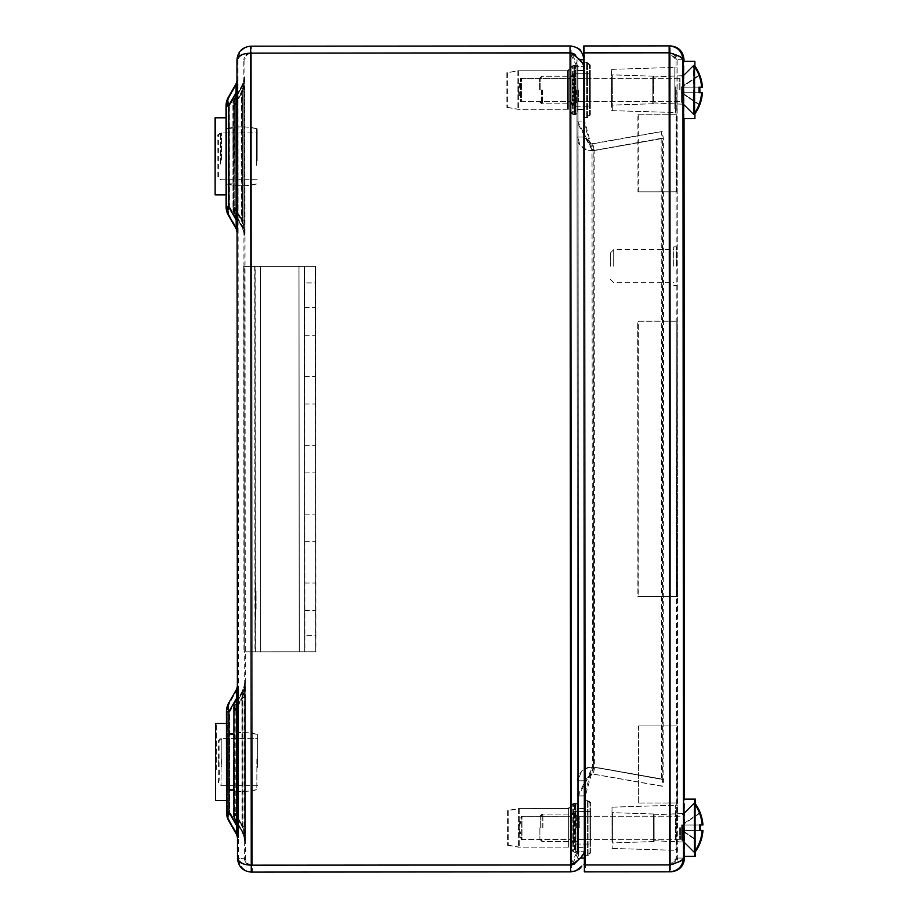 <?xml version="1.0" encoding="UTF-8"?>
<svg xmlns="http://www.w3.org/2000/svg" width="918" height="918" viewBox="0 0 918 918"><rect width="100%" height="100%" fill="white"/><g stroke="black" fill="none" stroke-linecap="round" stroke-linejoin="round"><path stroke-width="0.69" stroke-dasharray="4.59 3.44" d="M637.895 114.75L676.44 114.716L676.486 191.805L637.953 191.828L637.895 114.75L676.44 114.716M676.807 114.716L676.486 191.805M676.853 191.805L637.953 191.828M638.32 191.828L638.262 114.75M612.054 838.937L612.008 807.151L612.054 838.937M675.373 839.936L675.315 805.178L675.373 839.936M653.295 820.348L653.318 841.542L653.295 820.348M611.996 819.636L612.031 842.942L611.996 819.636M653.329 834.749L653.306 814.828L653.329 834.749M683.612 835.472L683.589 813.44L683.612 835.472M694.616 851.629A41.207 41.207 90 0 1 694.077 852.363A41.207 41.207 -90 0 0 694.616 851.617L694.605 803.881A41.207 41.207 -90 0 0 694.031 803.124L694.077 852.524L694.042 803.124A41.207 41.207 90 0 1 694.582 803.858M683.612 856.379L683.577 799.119M694.651 851.583L694.616 803.904M675.373 839.637L675.327 805.729L675.373 839.637M683.623 839.637L683.577 805.729L683.623 839.637M676.979 89.941L677.025 111.973L676.979 89.941M683.864 89.941L683.876 67.909L683.864 89.941M676.176 89.941L676.21 111.973L676.176 89.941M683.049 89.941L683.095 111.962L683.049 89.941M676.681 827.761L676.692 805.729L676.681 827.761M683.566 827.749L683.612 849.77L683.566 827.749M677.495 827.761L677.507 805.729L677.495 827.761M684.369 827.749L684.415 849.77L684.369 827.749M583.802 45.957L670.232 45.9L670.232 52.785C674.409 53.175 676.704 55.47 677.117 59.659L669.888 52.819M682.935 59.659L676.05 59.659L676.6 858.043L669.715 864.882L669.153 52.819L676.05 59.659L677.117 59.659L677.668 858.043C677.277 862.209 674.982 864.504 670.806 864.928L585.454 864.985L585.466 871.87L670.806 871.813L670.806 864.928L669.715 864.928C673.892 864.526 676.187 862.231 676.6 858.043L677.668 858.043L677.117 59.659L684.002 59.659C683.199 57.375 678.62 55.103 670.243 52.819L670.806 864.882L677.668 858.043L684.553 858.032C683.738 860.315 679.159 862.599 670.806 864.882L670.45 864.882M669.715 864.882L584.364 864.951L583.814 52.877L670.232 52.865M585.454 864.951L584.892 52.877L585.466 864.951L670.806 864.836M676.6 858.043L683.485 858.032M585.466 871.87L584.376 871.87M585.454 864.985L584.376 864.985M676.05 59.659C675.648 55.493 673.342 53.198 669.153 52.785L584.892 52.842L584.892 45.957M583.814 52.842L584.892 52.842M638.756 321.22L677.3 321.197L638.653 321.22L638.939 596.528L677.484 596.505L677.3 321.197M677.484 596.505L677.197 321.197M677.381 596.505L638.836 596.528L638.653 321.22M694.834 827.749L694.846 802.963L694.834 827.749M579.247 827.829L579.224 816.263L579.247 827.829M577.055 827.829L577.02 814.059L577.055 827.829M542.917 827.852L542.882 814.082L542.917 827.852M540.679 827.852L540.691 816.286L540.679 827.852M695.385 803.87A41.207 41.207 -90 0 0 694.846 803.124A41.207 41.207 90 0 1 695.385 803.858L695.442 851.594A41.207 41.207 90 0 1 694.88 852.363A41.207 41.207 -90 0 0 695.419 851.617M702.936 830.492L694.857 830.492L694.88 852.363L694.857 830.492L682.453 830.503L702.947 830.492L682.453 830.503L682.453 824.995L682.464 830.503L682.476 824.995L702.936 824.984L694.857 824.995L694.846 803.124L694.857 824.995L682.453 824.995L700.296 824.984L682.476 824.995L700.285 812.992L682.453 824.995M694.88 838.834L682.464 830.503L694.869 838.834M700.296 830.492L682.453 830.503M693.515 89.93L693.56 114.704L693.515 89.93M577.927 90.01L577.927 101.577L577.927 90.01M575.735 90.01L575.724 103.78L575.735 90.01M541.597 90.033L541.586 103.803L541.597 90.033M539.359 90.044L539.371 78.478L539.359 90.044M694.065 66.05A41.207 41.207 -90 0 0 693.526 65.304A41.207 41.207 90 0 1 694.065 66.039M698.977 92.684L681.133 92.695L701.627 92.684L693.538 92.684L693.56 114.555A41.207 41.207 -90 0 0 694.1 113.809A41.207 41.207 90 0 1 693.56 114.555L693.538 92.684L681.133 92.695L681.133 87.187L681.145 92.695L681.156 87.187L701.616 87.176L693.538 87.176L693.526 65.304L693.538 87.176L681.133 87.187L698.977 87.176L681.156 87.187L698.965 75.184L681.133 87.187M698.988 104.675L681.133 92.695L698.988 104.675M701.616 92.684L681.156 92.695M612.34 87.153L612.329 110.642L612.34 87.153M675.659 86.854L675.648 112.524L675.659 86.854M653.593 91.846L653.593 76.194L653.593 91.846M612.295 92.064L612.295 74.851L612.295 92.064M653.616 88.185L653.616 102.896L653.616 88.185M683.91 87.979L683.899 104.25L683.91 87.979M694.903 66.085L694.937 113.775L694.892 66.073M694.892 112.662L694.857 67.198L694.903 112.65M683.921 86.017L683.91 118.571L683.921 86.017M675.659 86.923L675.648 111.973L675.659 86.923M683.921 86.923L683.899 111.962L683.921 86.923M637.884 596.528L676.532 596.505L637.884 596.528L637.689 321.22L676.233 321.197L676.428 596.505M676.233 321.197L676.532 596.505M676.337 321.197L637.792 321.22L637.987 596.528M694.318 89.93L694.364 114.704L694.318 89.93M578.742 90.01L578.73 101.577L578.742 90.01M576.538 90.01L576.527 103.78L576.538 90.01M542.4 90.033L542.389 103.803L542.4 90.033M540.163 90.044L540.174 78.478L540.163 90.044M694.869 66.05A41.207 41.207 -90 0 0 694.329 65.304A41.207 41.207 90 0 1 694.869 66.039M699.791 92.684L681.936 92.695L702.431 92.684L694.352 92.684L694.364 114.555A41.207 41.207 -90 0 0 694.903 113.809A41.207 41.207 90 0 1 694.375 114.555L694.352 92.684L681.936 92.695L681.936 87.187L681.948 92.695L681.959 87.187L702.431 87.176L694.341 87.176L694.341 65.304L694.341 87.176L681.936 87.187L699.78 87.176L681.959 87.187L699.78 75.184L681.948 87.187M699.791 104.675L681.936 92.695L699.791 104.675M702.419 92.684L681.971 92.695M612.788 813.75L612.834 848.45L612.788 813.75M676.107 812.384L676.153 850.332L676.107 812.384M654.144 837.147L654.109 814.002L654.144 837.147M612.845 838.111L612.811 812.659L612.845 838.111M654.098 818.959L654.132 840.716L654.098 818.959M684.38 818.007L684.415 842.07L684.38 818.007M695.408 850.47L695.374 805.017L695.419 850.458M684.358 808.265L684.426 856.379L684.358 808.265M695.454 851.583L695.419 803.904M676.107 812.763L676.153 849.781L676.107 812.763M684.369 812.763L684.415 849.77L684.369 812.763M611.526 107.222L611.491 69.343L611.526 107.222M674.856 108.794L674.81 67.37L674.856 108.794M652.778 78.466L652.813 103.723L652.778 78.466M611.48 77.353L611.514 105.134L611.48 77.353M652.813 100.762L652.79 77.02L652.813 100.762M683.107 101.887L683.072 75.62L683.107 101.887M694.1 66.085L694.134 113.775L694.088 66.073M683.107 118.571L683.061 61.311M674.856 108.335L674.81 67.921L674.856 108.335M683.107 108.324L683.072 67.921L683.107 108.324M638.744 803.009L677.277 802.975L677.232 725.897L638.687 725.92L638.377 803.009L677.277 802.975M676.91 802.975L677.232 725.897M676.864 725.897L638.687 725.92M638.32 725.92L638.377 803.009M610.378 266.186L610.39 252.966L610.378 266.186M613.683 266.186L613.694 249.662L613.683 266.186M673.697 266.14L673.697 246.873L673.686 266.14M676.44 266.14L676.451 246.862L676.44 266.14M578.443 827.829L578.42 816.263L578.443 827.829M576.252 827.829L576.217 814.059L576.252 827.829M542.113 827.852L542.079 814.082L542.113 827.852M539.876 827.852L539.899 839.419L539.876 827.852M702.132 830.492L694.054 830.492L694.065 852.363L694.054 830.492L681.649 830.503L702.132 830.492L681.649 830.503L681.638 824.995L681.649 830.503L681.672 824.995L702.132 824.984L681.638 824.995L699.493 824.984L681.672 824.995L699.482 812.992L681.638 824.995M694.065 838.834L681.649 830.503L694.065 838.834M699.493 830.492L681.649 830.503M589.494 114.784L589.459 65.224L589.494 114.784L586.751 117.538L586.705 62.481L586.751 117.538C588.22 117.045 589.126 116.219 589.482 115.071L589.448 64.994L586.705 62.481L583.951 62.481L583.997 117.538L583.951 62.481L586.705 62.481M577.078 70.743L577.101 109.288L577.078 70.743L583.963 70.732L583.986 109.276L583.963 70.732L577.078 70.743M506.874 72.729L506.897 107.395L506.874 72.729L517.89 70.778L517.913 109.322L517.89 70.778L567.519 70.743L567.542 109.288L567.519 70.743L572.293 65.97L572.327 114.073L572.293 65.97L574.599 65.235L577.078 67.714L577.112 112.317L577.078 67.714M506.897 107.395L517.913 109.322L567.542 109.288L572.327 114.073L574.083 114.796L574.048 65.235L574.634 114.796L574.599 65.235L574.634 114.796L577.101 112.547L577.066 67.473C576.676 66.291 575.861 65.545 574.599 65.235L572.293 65.97M520.644 78.489L570.25 78.455L520.644 78.489L517.901 90.056L520.667 101.611L520.644 78.489L520.667 101.611L570.273 101.577L570.25 78.455L570.273 101.577L572.97 106.258L572.947 73.773L572.97 106.258L589.494 106.247L589.471 73.761L589.494 106.247M572.947 73.773L589.471 73.761L572.947 73.773L570.25 78.455M590.813 852.592L590.779 803.043L590.813 852.592L588.059 855.346L588.025 800.289L588.059 855.346C589.54 854.853 590.446 854.027 590.802 852.879L590.767 802.802L588.025 800.289L585.271 800.289L585.317 855.346L585.271 800.289L588.025 800.289M578.397 808.551L578.42 847.096L578.397 808.551L585.282 808.551L585.305 847.096L585.282 808.551L578.397 808.551M508.193 810.548L508.216 845.203L508.193 810.548L519.209 808.597L519.232 847.142L519.209 808.597L568.839 808.563L568.862 847.107L568.839 808.563L573.612 803.778L573.647 851.881L573.612 803.778L575.919 803.043L578.397 805.522L578.42 850.125L578.397 805.522M508.216 845.203L519.232 847.142L568.862 847.107L573.647 851.881L575.402 852.604L575.368 803.055L575.953 852.604L575.919 803.043L575.953 852.604L578.42 850.355L578.386 805.293C577.996 804.111 577.181 803.353 575.919 803.043L573.612 803.778M521.963 816.297L571.57 816.263L521.963 816.297L519.221 827.864L521.986 839.431L521.963 816.297L521.986 839.431L571.581 839.396L571.57 816.263L571.581 839.396L574.289 844.067L574.266 811.581L574.289 844.067L590.813 844.055L590.79 811.569L590.813 844.055M574.266 811.581L590.79 811.569L574.266 811.581L571.57 816.263M590.308 114.784L590.274 65.224L590.308 114.784L587.554 117.538L587.509 62.47L587.554 117.538C589.023 117.045 589.941 116.219 590.285 115.071L590.263 64.994L587.509 62.47L584.766 62.481L584.8 117.538L584.766 62.481L587.509 62.47M577.881 70.743L577.915 109.288L577.881 70.743L584.766 70.732L584.789 109.276L584.766 70.732L577.881 70.743M507.688 72.729L507.711 107.395L507.688 72.729L518.693 70.778L518.716 109.322L518.693 70.778L568.322 70.743L568.345 109.288L568.322 70.743L573.096 65.97L573.13 114.073L573.096 65.97L575.402 65.235L577.881 67.714L577.915 112.317L577.881 67.714M507.711 107.395L518.716 109.322L568.345 109.288L573.13 114.073L574.886 114.796L574.852 65.235L575.437 114.796L575.402 65.235L575.437 114.796L577.904 112.547L577.87 67.473C577.491 66.291 576.665 65.545 575.402 65.235L573.096 65.97M521.447 78.489L571.053 78.455L521.447 78.489L518.704 90.056L521.47 101.611L521.447 78.489L521.47 101.611L571.076 101.577L571.053 78.455L571.076 101.577L573.784 106.258L573.761 73.773L573.784 106.258L590.297 106.247L590.274 73.761L590.297 106.247M573.761 73.773L590.274 73.761L573.761 73.773L571.053 78.455M304.443 321.461L304.42 307.691L304.443 321.461M315.459 321.449L315.436 307.679L315.459 321.449M304.501 390.288L304.466 376.518L304.501 390.288M315.505 390.276L315.482 376.506L315.505 390.276M304.546 459.103L304.535 472.873L304.546 459.103M315.551 459.103L315.528 445.333L315.551 459.103M304.592 527.93L304.581 541.7L304.592 527.93M315.608 527.93L315.574 514.16L315.608 527.93M304.638 596.757L304.627 610.527L304.638 596.757M315.654 596.757L315.62 582.987L315.654 596.757M304.351 282.916L304.363 266.392L315.379 266.392L315.367 282.905L304.351 282.916L304.604 635.302L315.608 635.29L315.712 651.814L243.947 651.86L304.696 651.826L304.604 635.302M315.367 282.905L315.608 635.29M243.683 266.438L315.448 266.392L243.683 266.438L243.947 651.86M254.699 266.427L254.963 651.86M304.432 266.392L304.696 651.826L304.432 266.392M315.643 651.814L304.638 651.826L315.643 651.814M590.01 852.592L589.976 803.043L590.01 852.592L587.256 855.346L587.222 800.289L587.256 855.346C588.725 854.853 589.643 854.027 589.999 852.879L589.964 802.802L587.222 800.289L584.468 800.289L584.502 855.346L584.468 800.289L587.222 800.289M577.594 808.551L577.617 847.096L577.594 808.551L584.468 808.551L584.502 847.096L584.468 808.551L577.594 808.551M507.39 810.548L507.413 845.203L507.39 810.548L518.406 808.597L518.429 847.142L518.406 808.597L568.035 808.563L568.058 847.107L568.035 808.563L572.809 803.778L572.843 851.881L572.809 803.778L575.116 803.043L577.594 805.522L577.617 850.125L577.594 805.522M507.413 845.203L518.429 847.142L568.058 847.107L574.588 852.604L574.553 803.055L575.138 852.604L575.104 803.043L575.138 852.604L577.606 850.355L577.583 805.293C577.192 804.111 576.366 803.353 575.116 803.043L572.809 803.778M521.16 816.297L570.766 816.263L521.16 816.297L518.418 827.864L521.172 839.431L521.16 816.297L521.172 839.431L570.778 839.396L570.766 816.263L570.778 839.396L573.486 844.067L573.463 811.581L573.486 844.067L589.999 844.055L589.987 811.569L589.999 844.055M573.463 811.581L589.987 811.569L573.463 811.581L570.766 816.263M304.799 596.757L304.833 610.527L304.799 596.757M315.815 596.757L315.826 582.987L315.815 596.757M304.753 527.93L304.776 541.7L304.753 527.93M315.769 527.93L315.769 514.16L315.769 527.93M304.707 459.103L304.73 472.873L304.707 459.103M315.712 459.103L315.723 445.333L315.712 459.103M304.661 390.288L304.661 376.518L304.661 390.288M315.666 390.276L315.677 376.506L315.666 390.276M304.604 321.461L304.615 307.691L304.604 321.461M315.62 321.449L315.654 335.219L315.62 321.449M304.891 635.302L304.879 651.826L315.895 651.814L315.907 635.29L304.891 635.302L304.65 282.916L315.666 282.905L315.631 266.392L243.981 266.438L304.615 266.392L304.65 282.916M315.907 635.29L315.666 282.905M244.429 651.86L315.895 651.814L244.245 651.86L244.165 266.438M255.445 651.86L255.181 266.427M255.261 651.86L254.997 266.427L255.261 651.86M315.631 266.392L304.615 266.392L315.631 266.392M577.87 90.01L577.915 109.563L577.87 90.01M584.755 90.01L584.766 70.456L584.755 90.01M577.066 90.01L577.101 109.563L577.066 90.01M583.951 90.01L583.963 70.456L583.951 90.01M577.583 827.829L577.594 808.276L577.583 827.829M584.456 827.818L584.502 847.371L584.456 827.818M578.386 827.829L578.397 808.276L578.386 827.829M585.271 827.818L585.305 847.371L585.271 827.818M233.046 156.324L232.988 128.795L233.046 156.324M226.161 156.324L226.149 183.864L226.161 156.324M233.849 156.324L233.792 128.795L233.849 156.324M226.964 156.324L226.953 183.864L226.964 156.324M234.274 761.986L234.251 789.526L234.274 761.986M227.389 761.997L227.331 734.469L227.389 761.997M233.47 761.986L233.447 789.526L233.47 761.986M226.585 761.997L226.528 734.469L226.585 761.997M244.968 235.249L244.681 77.732C245.003 78.914 244.211 81.771 242.306 86.326L234.629 99.672L234.365 101.806L234.847 207.479L242.57 220.79L242.478 91.846C243.936 85.684 243.924 83.848 242.467 86.338L234.629 99.672L233.711 103.631L233.918 209.545A6.885 6.885 -90 0 0 234.847 212.976L234.629 99.672A6.885 6.885 -90 0 0 233.711 103.103L233.711 105.168L234.629 105.168L242.295 91.846L242.386 220.79C243.832 226.953 243.844 228.789 242.398 226.298L242.559 226.298C244.027 228.789 244.027 226.953 242.57 220.79L244.98 220.79L244.968 235.249A17.89 17.89 -90 0 0 242.559 226.298L234.847 212.976L234.847 207.479L233.918 207.479L233.711 103.103M233.849 103.103A6.885 6.885 -90 0 1 234.767 99.672L242.467 86.338A17.89 17.89 -90 0 0 244.854 77.387L244.888 91.846L242.478 91.846L234.778 105.168L233.849 105.168M233.711 105.168L233.78 207.479L234.698 207.479L242.386 220.79L244.762 220.79L244.681 91.846L242.295 91.846C243.74 85.684 243.74 83.848 242.295 86.338A17.89 17.89 -90 0 0 244.681 77.387L244.854 77.387M233.539 813.141L233.321 708.776A6.885 6.885 90 0 1 234.239 705.334L234.457 818.649A6.885 6.885 90 0 1 233.539 815.207L233.539 813.141L234.457 813.141L242.18 826.464L244.59 826.464L244.406 840.911L244.383 826.464L241.996 826.464C243.454 832.626 243.454 834.462 242.008 831.972L242.008 831.972A17.89 17.89 90 0 1 244.406 840.911M233.401 815.207A6.885 6.885 90 0 0 234.319 818.649L242.18 831.972L234.319 818.649L233.906 816.515L234.262 708.776A6.885 6.885 -90 0 1 235.192 705.334L242.891 692A17.89 17.89 -90 0 0 245.278 683.049L245.313 697.508L242.903 697.508C244.349 691.346 244.349 689.51 242.891 692L235.054 705.334A6.885 6.885 -90 0 0 234.136 708.776L234.124 710.842L235.042 710.842L235.192 705.334L235.203 710.842L234.274 710.842L234.239 705.334L241.916 691.988C243.35 689.51 243.35 691.346 241.904 697.508L241.996 826.464L234.308 813.141L233.39 813.141L233.539 815.207M233.47 710.842L234.388 710.842L242.088 697.508C243.545 691.346 243.545 689.51 242.077 692L234.239 705.334L233.321 709.304L233.401 814.679L234.319 818.638L242.019 831.983C243.672 835.598 244.463 838.467 244.406 840.567L244.291 697.508L241.904 697.508L234.239 710.842L233.321 710.842L233.39 813.141M245.313 697.508L245.393 840.911A17.89 17.89 -90 0 0 242.983 831.972C244.452 834.462 244.452 832.626 242.983 826.464L242.903 697.508L235.203 710.842L235.272 813.141L234.342 813.141L234.274 710.842M245.393 826.464L242.983 826.464L235.272 813.141L235.26 818.649L234.71 816.515L235.042 710.842L242.708 697.508L245.095 697.508L245.278 683.049M234.124 710.842L235.042 705.334L242.719 692C244.165 689.51 244.154 691.346 242.708 697.508L242.8 826.464L235.123 813.141L234.205 813.141L234.124 710.842L234.205 815.207A6.885 6.885 -90 0 0 235.134 818.649L242.811 831.972L235.26 818.649A6.885 6.885 -90 0 1 234.342 815.207L234.342 813.141M243.878 77.387L244.085 91.846L241.675 91.846C243.121 85.684 243.121 83.848 241.663 86.338L241.491 86.338C242.937 83.848 242.937 85.684 241.48 91.846L243.867 91.846L243.878 77.387A17.89 17.89 90 0 1 241.491 86.338L233.826 99.672L233.551 101.806L234.044 207.479L233.115 207.479L232.897 103.642L232.908 105.168L233.815 105.168L233.826 99.672A6.885 6.885 -90 0 0 232.908 103.103M232.908 105.168L232.977 209.545A6.885 6.885 -90 0 0 233.906 212.987L241.755 226.298C243.224 228.789 243.224 226.953 241.767 220.79L234.044 207.479L234.044 212.987L233.482 210.842L233.815 105.168L241.48 91.846L241.572 220.79C243.029 226.953 243.029 228.789 241.583 226.298A17.89 17.89 90 0 1 243.993 235.249L243.878 77.732C244.199 78.914 243.408 81.771 241.503 86.326L233.815 99.672L232.897 103.631L232.977 207.479L233.895 207.479L233.918 209.545M244.05 77.387A17.89 17.89 90 0 1 241.663 86.338L233.964 99.672A6.885 6.885 -90 0 0 233.034 103.103M571.168 52.946L251.784 53.118C247.596 53.531 245.301 55.814 244.888 59.957L243.821 59.957C244.234 55.803 246.529 53.531 250.694 53.118L251.773 53.118C243.431 53.542 238.841 55.826 238.003 59.968C238.841 51.626 243.431 47.025 251.773 46.187L571.122 45.969C579.476 46.772 584.066 51.351 584.892 59.727L583.825 59.727L583.928 137.034L577.043 137.046L578.34 142.864L581.966 147.58L587.256 150.334L593.212 150.586L592.018 143.805L592.971 143.805L591.777 143.908L584.892 137.034L578.007 137.034L578.007 59.727L584.892 59.727L584.892 137.034L583.928 137.034L590.813 143.908L661.178 131.561L662.383 138.331L661.178 138.343L661.626 779.382L593.648 767.046L591.238 769.95L592.443 767.046L592.007 150.77L583.905 121.945L577.02 121.945L576.952 66.612L583.825 66.601L583.905 121.945L584.376 795.883L577.491 795.895L591.238 769.95L584.376 795.883L584.353 851.663M251.773 46.187L250.694 46.187L251.773 46.187L251.773 53.072L571.122 52.854C575.299 53.255 577.594 55.55 578.007 59.727L579.763 59.727M576.94 59.727L577.043 137.046L578.007 137.034L579.304 142.864L582.93 147.58L588.208 150.322L594.164 150.586L663.37 138.331L592.982 150.77L593.407 767.046L585.363 795.883L578.478 795.895L578.007 66.612L584.892 66.589L575.747 55.872M572.775 863.563L578.558 851.238L585.443 851.227L584.892 121.945L578.007 121.945L592.982 150.77L663.37 138.343L662.165 131.561L661.178 131.561M661.178 138.343L592.007 150.77L662.383 138.343L662.83 779.382L663.817 779.382L593.407 767.046L594.6 767.046L594.164 150.77L591.8 147.913L584.892 121.956L584.892 66.601L585.443 851.227L584.892 66.589M578.558 851.238L578.007 66.601L578.558 851.227L578.478 795.872L592.225 769.904L594.6 767.046L663.817 779.382L594.6 767.23L593.407 774.012L591.261 773.908L584.376 780.793L577.491 780.793L578.455 780.793L578.569 858.112L585.443 858.1C584.651 866.454 580.061 871.044 571.696 871.882L252.347 872.1L252.266 865.215M662.165 131.561L592.971 143.805L594.164 150.586L663.37 138.331L663.817 779.382L662.624 786.164L592.213 773.908L585.34 780.793L585.443 858.1L584.376 858.1L584.376 780.793L585.34 780.793L578.455 780.793L578.776 777.821L581.289 772.417L583.366 770.248L588.645 767.494L594.6 767.23L587.681 767.494L582.402 770.248L578.776 774.976L577.491 780.793L577.491 858.112L580.314 858.1M661.626 779.382L662.83 779.382L661.637 786.164L592.454 774.012L593.648 767.23L662.83 779.382L593.648 767.046L593.212 150.77L590.802 147.867L577.02 121.945L577.491 851.227L570.617 864.94L570.044 52.888L576.952 66.612L577.491 851.227L584.376 851.227L583.814 66.165M577.491 858.112L578.569 858.112C578.168 862.289 575.873 864.584 571.696 864.997L251.257 865.215M571.696 864.997L570.606 864.997L571.696 864.997L571.696 871.882M252.347 865.181L251.762 53.118L252.335 865.181L571.799 864.894M570.617 864.94L251.257 865.181C247.091 864.767 244.796 862.484 244.383 858.353C244.681 862.128 246.701 864.4 250.419 865.169M571.122 52.854L570.044 52.854L571.122 52.854L571.122 45.969M249.857 53.129C246.139 53.898 244.131 56.17 243.821 59.957L244.888 59.957C245.209 56.124 247.263 53.841 251.05 53.118M252.243 872.1C243.947 871.228 239.391 866.638 238.565 858.341C239.391 862.461 243.936 864.733 252.209 865.181M238.003 59.968L238.565 858.341L245.439 858.341C245.863 862.45 248.135 864.733 252.266 865.181M251.601 865.181C247.826 864.458 245.772 862.174 245.439 858.341L244.383 858.341L243.821 59.957L244.383 858.353L237.498 858.364M576.309 861.968L585.443 851.238M578.007 66.601L572.212 54.277M661.637 786.164L662.624 786.164M662.624 779.382L662.176 138.343M244.578 840.911A17.89 17.89 90 0 0 242.18 831.972C243.637 834.462 243.649 832.626 242.18 826.464L242.088 697.508L244.498 697.508L244.59 826.464M245.393 840.911L245.186 826.464L242.8 826.464C244.257 832.626 244.257 834.462 242.811 831.972C244.475 835.598 245.267 838.467 245.209 840.567L245.106 683.394C245.427 684.576 244.624 687.444 242.731 691.988M237.303 689.452L229.775 702.786A17.89 17.89 -90 0 0 227.389 711.725L229.798 711.725A17.89 11.704 30 0 1 229.775 702.786L229.638 702.786A17.89 11.727 29.9 0 0 229.638 702.798A17.89 11.727 29.9 0 0 229.638 711.725L229.707 812.258A17.89 11.727 150 0 0 229.718 821.197A17.89 11.727 150 0 0 229.729 821.208L229.856 821.208A17.89 11.704 149.9 0 1 229.867 812.258L229.798 711.725L237.498 698.403L237.578 834.531L237.303 689.452A6.885 6.885 -90 0 0 238.232 686.01L238.336 837.962A6.885 6.885 -90 0 0 237.406 834.531L229.729 821.208A17.89 17.89 -90 0 1 227.32 812.258L227.251 711.725L227.32 812.258A17.89 17.89 0 0 0 229.718 821.197L237.418 834.531L238.336 837.79L238.313 825.58L237.475 825.58L237.532 837.962A6.885 6.885 -90 0 0 237.487 837.193L237.498 825.58M238.393 686.01A6.885 6.885 -90 0 1 237.475 689.452L237.498 698.403L238.428 698.403L238.232 686.01M226.895 206.596L226.826 106.063A17.89 17.89 90 0 1 229.225 97.113L236.89 83.79L229.351 97.113A17.89 17.89 90 0 0 226.964 106.063L229.374 106.063A17.89 11.704 30 0 1 229.351 97.113L229.225 97.113A17.89 11.727 29.9 0 0 229.213 97.124A17.89 11.727 29.9 0 0 229.213 106.063L229.282 206.596A17.89 11.727 150 0 0 229.293 215.523A17.89 11.727 150 0 0 229.305 215.546L229.443 215.546A17.89 11.704 149.9 0 1 229.443 206.596L229.374 106.063L237.073 92.729L237.154 228.857L236.89 83.79A6.885 6.885 -90 0 0 237.808 80.348L237.911 232.3A6.885 6.885 -90 0 0 236.993 228.857L229.305 215.546A17.89 17.89 90 0 1 226.895 206.596L226.826 106.063L226.895 206.596A17.89 17.89 0 0 0 229.293 215.523L236.993 228.869L237.911 232.128L237.888 219.907L237.051 219.907L237.108 232.3A6.885 6.885 -90 0 0 237.062 231.531L237.085 219.907M237.98 80.348A6.885 6.885 -90 0 1 237.062 83.79L237.073 92.729L238.003 92.729L237.808 80.348M228.479 215.512A17.89 17.89 90 0 0 228.502 215.546L228.628 215.546A17.89 11.704 149.9 0 1 228.639 206.596L228.571 106.063A17.89 11.704 30 0 1 228.548 97.113L228.421 97.113A17.89 17.89 90 0 1 228.421 97.113M237.108 232.3L237.28 219.907L236.362 219.907L236.178 228.857A6.885 6.885 -90 0 1 236.19 228.869M236.087 83.79A6.885 6.885 -90 0 0 236.087 83.779L236.362 219.907L228.639 206.596L226.092 206.596M228.903 821.174A17.89 17.89 -90 0 0 228.915 821.208L229.052 821.208A17.89 11.704 149.9 0 1 229.064 812.258L228.984 711.725A17.89 11.704 30 0 1 228.972 702.786L228.834 702.786A17.89 17.89 -90 0 0 228.823 702.809M236.511 689.441A6.885 6.885 -90 0 1 236.5 689.452L236.603 834.531A6.885 6.885 -90 0 0 236.603 834.531M244.085 91.846L244.177 220.79L241.767 220.79L241.675 91.846L233.975 105.168L233.046 105.168M232.977 209.545L233.115 209.545A6.885 6.885 -90 0 0 234.044 212.987L241.755 226.298A17.89 17.89 90 0 1 244.165 235.249L243.993 235.249M233.459 708.776A6.885 6.885 90 0 1 234.377 705.334L242.077 692A17.89 17.89 90 0 0 244.475 683.049L244.498 697.508M233.78 209.545A6.885 6.885 -90 0 0 234.71 212.976L242.398 226.298C244.05 229.936 244.854 232.805 244.796 234.905L244.762 220.79M238.336 837.962L238.508 837.962A6.885 6.885 -90 0 0 237.578 834.531L229.856 821.208A17.89 17.89 -90 0 1 227.457 812.258L229.867 812.258L237.59 825.58L238.508 825.58L238.428 698.403M227.32 812.258L227.251 711.725A17.89 17.89 0 0 1 229.638 702.798A17.89 17.89 -90 0 0 227.251 711.725L229.638 711.725L237.303 698.403L238.221 698.403L238.313 825.58M237.911 232.3L238.083 232.3A6.885 6.885 -90 0 0 237.154 228.857L229.443 215.546A17.89 17.89 90 0 1 227.033 206.596L229.443 206.596L237.165 219.907L238.095 219.907L238.003 92.729M237.796 92.729L237.808 80.52L236.89 83.779L229.213 97.124A17.89 17.89 0 0 0 226.826 106.063L229.213 106.063L236.878 92.729L237.796 92.729L237.888 219.907M237.532 837.962L237.693 837.962A6.885 6.885 -90 0 0 236.775 834.531L229.052 821.208A17.89 17.89 -90 0 1 226.654 812.258L226.517 812.258M237.383 698.403L237.418 686.01A6.885 6.885 -90 0 1 237.383 686.779L237.418 698.403M237.693 837.962L237.705 825.58L236.775 825.58L229.064 812.258L226.654 812.258L226.448 711.725M237.705 825.58L237.613 698.403L236.695 698.403L228.984 711.725L226.574 711.725A17.89 17.89 -90 0 1 228.972 702.786L236.672 689.452A6.885 6.885 -90 0 0 237.59 686.01L237.418 686.01M237.28 232.3A6.885 6.885 -90 0 0 236.351 228.857L228.628 215.546A17.89 17.89 90 0 1 226.23 206.596L226.161 106.063A17.89 17.89 90 0 1 228.548 97.113L236.247 83.79A6.885 6.885 -90 0 0 237.165 80.348L236.97 92.729M236.993 92.729L236.959 81.105A6.885 6.885 -90 0 0 237.005 80.348M237.28 219.907L237.2 92.729L236.27 92.729L228.571 106.063L226.023 106.063M244.796 235.249A17.89 17.89 -90 0 0 242.398 226.298L234.71 212.976L233.78 207.479M233.895 207.479L241.572 220.79L243.958 220.79L243.867 91.846M244.303 683.049A17.89 17.89 90 0 1 241.904 692C243.821 687.444 244.613 684.576 244.291 683.394L244.291 697.508L244.475 683.049M242.719 692A17.89 17.89 -90 0 0 245.106 683.049M245.221 840.911A17.89 17.89 -90 0 0 242.811 831.972L235.123 818.638L234.205 813.141M256.076 591.789L255.548 617.676L256.076 591.789M256.076 590.962L255.548 618.502L256.076 590.962M255.525 582.712L254.997 626.753L255.525 582.712M256.099 608.037L256.076 593.716L256.076 608.037M257.189 160.122L257.201 132.903L257.189 160.122M257.178 160.788L257.201 128.772L257.178 160.788M226.964 151.849L226.953 183.864L226.964 151.849M226.884 162.601L226.907 117.791L226.884 162.601M215.879 162.612L215.891 117.791L215.879 162.612M256.386 164.012L256.397 132.903L256.386 164.012M256.386 165.378L256.386 128.784L256.386 165.378M226.149 147.259L226.149 183.864L226.149 147.259M226.092 169.027L226.103 117.791L226.092 169.027M215.087 117.791L215.145 194.88M256.856 759.565L256.845 785.372L256.856 759.565M256.868 759.129L256.845 789.503L256.868 759.129M226.517 764.843L226.528 734.469L226.517 764.843M226.597 758.016L226.574 800.542L226.597 758.016M215.512 723.464L215.558 800.542M257.614 766.553L257.625 738.577L257.614 766.553M257.602 767.356L257.614 734.446L257.602 767.356M227.389 756.604L227.377 789.526L227.389 756.604M227.308 769.536L227.331 723.453L227.308 769.536M216.292 769.548L216.315 723.464L216.292 769.548M256.076 592.856L255.548 618.743L256.076 592.856M256.076 592.03L255.548 619.57L256.076 592.03M255.525 583.779L254.997 627.82L255.525 583.779M256.111 609.104L256.076 594.784L256.076 609.104M684.553 856.379L684.507 799.119M684.036 118.571L684.002 61.311M670.232 53.164L670.794 864.538M682.441 827.749L682.464 840.119L682.441 827.749M680.525 827.749L680.513 839.316L680.525 827.749M681.122 89.941L681.145 102.311L681.122 89.941M679.205 89.941L679.182 78.374L679.205 89.941M681.925 89.941L681.948 102.311L681.925 89.941M680.009 89.941L679.986 78.374L680.009 89.941M681.638 827.749L681.661 840.119L681.638 827.749M679.722 827.749L679.71 839.316L679.722 827.749M315.448 266.392L315.712 651.814L315.448 266.392M298.947 266.404L299.211 651.826L298.935 266.404M260.402 266.427L260.678 651.849L260.391 266.427M243.867 266.438L244.131 651.86M254.883 266.427L255.147 651.86M315.826 651.814L315.562 266.392M299.291 651.826L299.016 266.404L299.302 651.826M260.746 651.849L260.483 266.427L260.758 651.849M244.245 651.86L243.981 266.438L244.245 651.86M304.822 651.826L304.546 266.392M233.321 708.776L233.321 710.842M233.115 209.545L233.115 207.479M571.696 864.905L571.122 52.934M571.122 53.588L571.696 864.263M251.257 865.181L250.694 53.118M238.565 858.341L237.498 858.341M238.508 837.962L238.508 825.58M238.083 232.3L238.095 219.907M237.613 698.403L237.59 686.01M237.2 92.729L237.165 80.348M244.888 59.957L245.439 858.341M244.681 91.846L244.681 77.387M244.888 91.846L244.98 220.79M244.177 220.79L244.165 235.249M228.903 812.258L229.707 812.258L237.395 825.58M228.479 206.596L229.282 206.596L236.97 219.907M232.977 207.479L233.895 212.976L241.583 226.298M221.399 160.145L221.41 132.938L221.399 160.145M257.235 179.71L221.445 179.733C218.564 177.794 217.646 176.669 218.679 176.371L218.668 135.474C217.945 135.359 218.863 134.521 221.41 132.938L257.201 132.903M220.595 164.047L220.607 132.938L220.595 164.047M256.42 179.71L220.641 179.733L217.887 177.197L217.864 135.474C217.141 135.359 218.059 134.521 220.607 132.938L256.397 132.903M221.066 759.588L221.054 785.395L221.066 759.588M218.312 759.875L218.266 764.132L218.312 759.875M221.823 766.576L221.835 738.6L221.823 766.576M257.648 785.372L221.869 785.395C216.235 780.587 220.377 788.137 219.069 766.037L219.092 741.136L221.835 738.6L257.625 738.577M612.031 848.45L675.35 850.332M612.008 807.151L675.315 805.178M653.306 814.002L612.008 812.659M653.318 841.542L612.031 842.942M653.318 840.716L683.6 842.07L694.628 853.074M653.306 814.828L683.589 813.44L694.593 802.412M675.35 849.781L676.727 849.781M675.327 805.729L676.692 805.729M677.025 111.973L675.648 111.973M676.991 67.921L675.614 67.921M676.21 111.973L674.833 111.973M676.187 67.921L674.81 67.921M677.53 849.781L676.153 849.781M677.507 805.729L676.13 805.729M540.702 839.408L542.905 841.611L577.043 841.588L579.247 839.385L680.513 839.316L682.464 840.119L694.88 852.524M540.691 816.286L542.882 814.082L577.02 814.059L579.224 816.263L680.502 816.194L682.441 815.379L694.846 802.963M539.382 101.6L541.586 103.803L575.724 103.78L577.927 101.577L679.194 101.508L681.145 102.311L693.56 114.704M539.371 78.478L541.563 76.274L575.701 76.251L577.904 78.455L679.182 78.374L681.133 77.571L693.526 65.155M612.329 110.642L675.648 112.524M612.295 69.343L675.614 67.37M653.593 76.194L612.295 74.851M653.616 103.723L612.317 105.134M653.616 102.896L683.899 104.25L694.915 115.255M653.593 77.02L683.876 75.62L694.88 64.604M683.864 61.311L694.077 61.299M540.186 101.6L542.389 103.803L576.527 103.78L578.73 101.577L680.009 101.508L681.948 102.311L694.364 114.704M540.174 78.478L542.377 76.274L576.515 76.251L578.719 78.455L679.986 78.374L681.936 77.571L694.329 65.155M612.834 848.45L676.153 850.332M612.811 807.151L676.13 805.178M654.109 814.002L612.811 812.659M654.132 841.542L612.834 842.942M654.132 840.716L684.415 842.07L695.431 853.074M654.109 814.828L684.392 813.44L695.396 802.412M684.38 799.119L694.593 799.108M611.514 110.642L674.845 112.524M611.491 69.343L674.81 67.37M652.79 76.194L611.491 74.851M652.813 103.723L611.514 105.134M652.813 102.896L683.095 104.25L694.111 115.255M652.79 77.02L683.072 75.62L694.077 64.604M610.401 279.393L613.717 282.698L673.732 282.652M610.39 252.966L613.683 249.662L673.709 249.627M673.732 285.406L676.486 285.406M673.697 246.873L676.451 246.862M539.899 839.419L542.102 841.611L576.24 841.588L578.443 839.385L679.71 839.316L681.661 840.119L694.077 852.524M539.876 816.286L542.079 814.082L576.217 814.059L578.42 816.263L679.699 816.194L681.638 815.379L694.042 802.963M577.101 109.288L583.986 109.276M517.89 70.778L567.519 70.743M583.997 117.538L586.751 117.538M578.42 847.096L585.305 847.096M519.209 808.597L568.839 808.563M585.317 855.346L588.059 855.346M577.915 109.288L584.789 109.276M518.693 70.778L568.322 70.743M584.8 117.538L587.554 117.538M304.443 335.219L315.448 335.219M304.42 307.691L315.436 307.679M304.489 404.046L315.494 404.046M304.466 376.518L315.482 376.506M304.535 472.873L315.551 472.862M304.512 445.345L315.528 445.333M304.581 541.7L315.597 541.689M304.558 514.172L315.574 514.16M304.627 610.527L315.643 610.516M304.615 582.999L315.62 582.987M315.379 266.392L304.363 266.392M577.617 847.096L584.502 847.096M518.406 808.597L568.035 808.563M584.502 855.346L587.256 855.346M304.833 610.527L315.838 610.516M304.81 582.999L315.826 582.987M304.776 541.7L315.792 541.689M304.765 514.172L315.769 514.16M304.73 472.873L315.746 472.862M304.719 445.345L315.723 445.333M304.684 404.046L315.7 404.035M304.661 376.518L315.677 376.506M304.638 335.219L315.654 335.219M304.615 307.691L315.631 307.679M577.915 109.563L584.789 109.552M577.881 70.468L584.766 70.456M577.101 109.563L583.986 109.552M577.078 70.468L583.963 70.456M577.617 847.371L584.502 847.371M577.594 808.276L584.468 808.276M578.42 847.371L585.305 847.371M578.397 808.276L585.282 808.276M232.988 128.795L226.103 128.795C236.201 126.225 246.299 126.214 256.386 128.784M233.023 183.852L226.149 183.864C236.247 186.423 246.334 186.411 256.432 183.841M233.792 128.795L226.918 128.795C237.005 126.225 247.103 126.214 257.201 128.772M233.838 183.852L226.953 183.864C237.051 186.423 247.137 186.411 257.235 183.841M234.216 734.457L227.331 734.469C237.429 731.887 247.516 731.887 257.614 734.446M234.251 789.526L227.377 789.526C237.464 792.085 247.562 792.085 257.66 789.503M233.413 734.457L226.528 734.469C236.626 731.887 246.713 731.887 256.81 734.446M233.447 789.526L226.562 789.526C236.66 792.085 246.758 792.085 256.845 789.503M592.213 767.023L591.261 767.023M592.213 773.908L591.261 773.908M578.007 121.968L578.478 795.872M584.892 121.956L585.363 795.86M590.825 150.793L591.777 150.793M590.813 143.908L591.766 143.908M237.314 689.441L238.221 686.182L238.221 698.403M243.958 220.79L243.981 234.905C244.303 233.723 243.511 230.866 241.595 226.321M244.383 826.464L244.291 697.508M245.186 826.464L245.095 697.508M226.907 117.791L215.891 117.791M226.964 194.868L226.149 194.868M256.845 785.372L221.054 785.395C218.507 783.823 217.589 782.974 218.312 782.859L218.289 741.044C219.746 738.829 220.664 738.015 221.02 738.6L256.81 738.577M226.574 800.542L227.377 800.542M227.331 723.453L216.315 723.464"/><path stroke-width="1.38" d="M694.582 803.858A41.207 41.207 90 0 1 699.493 812.992A41.207 41.207 -90 0 1 702.132 824.984L699.493 824.984L702.132 824.984A41.207 41.207 -90 0 0 694.582 803.87L694.639 851.606A41.207 41.207 -90 0 0 702.132 830.492L699.493 830.492A40.266 33.438 -90 0 0 699.493 824.984A40.266 33.496 -90 0 1 699.527 830.492M694.616 803.904L694.593 799.108L683.577 799.119L683.554 827.749L683.612 856.379L694.628 856.379L694.651 851.583M695.419 803.904L695.396 799.108L694.593 799.108L694.628 856.379M669.888 52.819L669.153 52.819C677.507 55.091 682.097 57.375 682.935 59.659C682.12 51.305 677.53 46.715 669.153 45.9L669.153 52.785L583.814 52.842L583.802 45.957L670.232 45.9C678.586 46.703 683.176 51.282 684.002 59.659L682.935 59.659L683.485 858.032C682.671 860.315 678.081 862.599 669.715 864.882L584.364 864.951L583.802 52.877L669.142 52.819L669.727 864.882M670.45 864.882L585.454 864.951M684.553 858.032C683.749 866.385 679.171 870.975 670.806 871.813L669.727 871.813L669.715 864.928L584.376 864.985L584.376 871.87L669.727 871.813C678.081 870.998 682.671 866.408 683.485 858.032L684.553 858.032L684.553 856.379M700.296 830.492A40.266 33.438 -90 0 0 700.296 824.984A40.266 33.496 -90 0 1 700.342 830.492L702.936 830.492A41.207 41.207 -90 0 1 695.419 851.617A41.207 41.207 90 0 0 700.319 842.483A41.207 41.207 -90 0 0 702.947 830.492M702.936 824.984L700.296 824.984L702.936 824.984A41.207 41.207 -90 0 0 695.385 803.87A41.207 41.207 90 0 1 700.296 812.992L700.296 812.992A41.207 41.207 -90 0 1 702.936 824.984M698.977 92.684A40.266 33.438 -90 0 0 698.977 87.176A40.266 33.496 -90 0 1 699.023 92.684L701.616 92.684A41.207 41.207 -90 0 1 694.1 113.809L694.088 66.073M701.616 87.176L698.977 87.176L701.616 87.176A41.207 41.207 -90 0 0 694.065 66.05A41.207 41.207 90 0 1 698.977 75.184L698.977 75.184A41.207 41.207 -90 0 1 701.616 87.176M694.1 66.085L694.134 113.832A41.207 41.207 90 0 0 699 104.675L699 104.675A41.207 41.207 -90 0 0 701.627 92.684M694.892 66.073L694.88 61.299L694.903 66.085M694.903 112.65L694.926 118.56L694.892 112.662M683.91 118.571L694.926 118.56M699.791 92.684A40.266 33.438 -90 0 0 699.78 87.176A40.266 33.496 -90 0 1 699.826 92.684L702.419 92.684A41.207 41.207 -90 0 1 694.903 113.809A41.207 41.207 90 0 0 699.803 104.675A41.207 41.207 -90 0 0 702.431 92.684M702.419 87.176L702.431 87.176A41.207 41.207 -90 0 0 694.869 66.05A41.207 41.207 90 0 1 699.78 75.184L699.78 75.184A41.207 41.207 -90 0 1 702.431 87.176M695.419 850.458L695.442 851.594M695.408 803.881L695.396 799.108M684.426 856.379L695.431 856.379L695.454 851.583M695.408 850.47L695.431 856.379M694.88 61.299L683.061 61.311L683.107 118.571L694.111 118.56M694.616 851.629A41.207 41.207 90 0 0 699.505 842.483L699.505 842.483A41.207 41.207 -90 0 0 702.132 830.492L702.132 830.492M579.763 59.727L583.802 59.727M580.314 858.1L584.364 858.1M250.419 865.169L570.606 864.997L570.617 871.882L575.884 870.826L581.84 866.076M237.498 858.364C238.336 866.695 242.926 871.274 251.257 872.1L570.617 871.882M576.401 57.088L572.683 53.37L570.044 52.854L249.857 53.129M570.044 52.854L570.044 45.969L250.694 46.187C242.352 47.025 237.773 51.615 236.947 59.945L236.947 59.957C237.773 55.814 242.352 53.531 250.683 53.118L570.055 52.9M570.778 52.888L570.044 52.888C578.397 57.455 582.999 62.034 583.825 66.601M252.209 865.181L571.34 864.951M584.376 851.227C583.55 855.794 578.96 860.373 570.606 864.951L251.245 865.181C242.914 864.767 238.324 862.495 237.498 858.353L236.947 59.968L237.498 858.353M251.05 53.118L251.773 53.072M251.257 865.215L251.268 872.1L252.243 872.1M252.266 865.215L251.601 865.181M251.245 865.181L250.683 53.118M570.617 864.94L570.032 52.888M571.73 864.905L572.775 863.563M571.799 864.894L576.309 861.968M572.212 54.277L571.168 52.946M575.747 55.872L571.237 52.957M583.825 59.727C583.01 51.374 578.42 46.784 570.044 45.969L571.122 45.969L570.044 45.969M570.606 864.997L573.245 864.469L576.011 862.369M228.421 97.113L236.087 83.79L228.41 97.136A17.89 17.89 0 0 0 226.023 106.063A17.89 17.89 90 0 1 228.398 97.147A17.89 11.727 29.9 0 0 228.41 97.136A17.89 11.727 29.9 0 0 228.41 106.063L228.479 206.596A17.89 11.727 150 0 0 228.49 215.523A17.89 11.727 150 0 0 228.502 215.546L236.19 228.869L228.49 215.523A17.89 17.89 90 0 1 226.092 206.596L226.023 106.063L228.41 106.063L236.075 92.729L236.087 83.79A6.885 6.885 -90 0 0 236.959 81.117M236.178 228.857L236.167 219.907L236.97 219.907M227.32 812.258L228.903 812.258L236.58 825.58L236.511 689.441L228.823 702.798A17.89 11.727 29.9 0 0 228.823 702.798A17.89 11.727 29.9 0 0 228.834 711.725L228.903 812.258A17.89 11.727 150 0 0 228.915 821.197A17.89 11.727 150 0 0 228.915 821.208L236.603 834.531L236.58 825.58L237.395 825.58M237.487 837.193A6.885 6.885 -90 0 0 236.614 834.542L228.915 821.197A17.89 17.89 0 0 1 226.517 812.258L226.448 711.725L228.834 711.725L236.5 698.403L237.383 698.403M237.418 686.182L236.511 689.441A6.885 6.885 -90 0 0 237.383 686.779M237.062 231.531A6.885 6.885 -90 0 0 236.19 228.869L237.108 232.128M226.023 106.063L226.092 206.596L228.479 206.596L236.167 219.907L236.075 92.729L236.97 92.729M215.948 194.88L226.08 194.868L215.145 194.88L215.087 117.791L226.035 117.791M216.373 800.542L226.505 800.542L215.558 800.542L215.512 723.464L226.459 723.453M684.507 799.119L684.036 118.571M684.002 61.311L684.002 59.659M250.694 46.187L250.694 53.072M571.122 52.934L571.122 53.588M571.696 864.263L571.696 864.905M228.903 821.174A17.89 17.89 -90 0 1 226.517 812.258L226.448 711.725A17.89 17.89 -90 0 1 228.823 702.809L236.5 689.452M226.517 812.258L228.903 812.258M226.895 206.596L228.479 206.596M236.603 834.531L237.521 837.79M236.087 83.779L236.993 80.52M226.092 206.596A17.89 17.89 0 0 0 228.49 215.523M228.823 702.798A17.89 17.89 0 0 0 226.448 711.725"/></g></svg>
